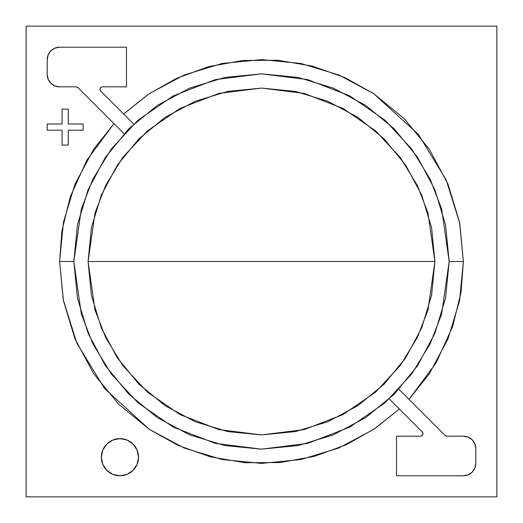 <?xml version="1.0" encoding="UTF-8"?>
<svg xmlns="http://www.w3.org/2000/svg" width="523" height="523" viewBox="0 0 523 523"><rect width="100%" height="100%" fill="white"/><g stroke="black" fill="none" stroke-linecap="round" stroke-linejoin="round"><path stroke-width="0.78" d="M26.15 26.15L26.15 496.85L496.85 496.85L496.85 26.15L26.15 26.15L26.15 496.85L496.85 496.85L496.85 26.15L26.15 26.15M59.596 261.5L63.244 299.705L76.822 343.114L104.574 388.543L149.519 429.507L178.317 445.472L210.488 456.854L244.869 462.718L280.001 462.554L314.297 456.383L346.318 444.727L374.906 428.546L399.363 409.012L373.67 429.376L338.767 448.034L300.888 459.527L261.5 463.404L222.112 459.527L184.233 448.034L149.33 429.376L118.734 404.266L93.624 373.67L74.966 338.767L63.473 300.888L59.596 261.5L63.473 222.112L74.966 184.233L93.624 149.33L113.975 123.65L86.903 160.103L70.265 196.726L61.923 230.944L59.596 261.5L73.841 261.5L59.596 261.5M409.025 399.35L436.097 362.897L452.735 326.274L461.077 292.056L463.404 261.5L449.159 261.5L441.654 314.042L430.181 343.735L411.627 374.095L384.895 402.887L349.809 427.082L307.694 443.386L261.5 449.159L215.306 443.386L173.191 427.082L138.105 402.887L111.373 374.095L92.819 343.735L81.346 314.042L73.841 261.5L81.346 208.958L92.819 179.265L111.373 148.905L138.105 120.113L173.191 95.918L215.306 79.614L261.5 73.841L307.694 79.614L349.809 95.918L384.895 120.113L411.627 148.905L430.181 179.265L441.654 208.958L449.159 261.5L463.404 261.5L459.527 300.888L448.034 338.767L429.376 373.67L409.025 399.35M123.637 113.988L149.33 93.624L184.233 74.966L222.112 63.473L261.5 59.596L300.888 63.473L338.767 74.966L373.67 93.624L404.266 118.734L429.376 149.33L448.034 184.233L459.527 222.112L463.404 261.5L459.756 223.295L446.178 179.886L418.426 134.457L373.481 93.493L344.683 77.528L312.512 66.146L278.131 60.282L242.999 60.446L208.703 66.617L176.682 78.273L148.094 94.454L123.637 113.988M449.159 261.5L445.557 224.89L434.875 189.686L417.537 157.24L394.198 128.802L365.76 105.463L333.314 88.126L298.11 77.443L261.5 73.841L224.89 77.443L189.686 88.126L157.24 105.463L128.802 128.802L105.463 157.24L88.126 189.686L77.443 224.89L73.841 261.5L77.443 298.11L88.126 333.314L105.463 365.76L128.802 394.198L157.24 417.537L189.686 434.875L224.89 445.557L261.5 449.159L298.11 445.557L333.314 434.875L365.76 417.537L394.198 394.198L417.537 365.76L434.875 333.314L445.557 298.11L449.159 261.5M88.086 261.5L95.023 310.054L105.62 337.492L122.768 365.551L147.473 392.158L179.892 414.517L218.81 429.579L261.5 434.914L304.19 429.579L343.108 414.517L375.527 392.158L400.232 365.551L417.38 337.492L427.977 310.054L434.914 261.5L88.086 261.5L91.414 227.668L101.285 195.138L117.309 165.157L138.876 138.876L165.157 117.309L195.138 101.285L227.668 91.414L261.5 88.086L295.332 91.414L327.862 101.285L357.843 117.309L384.124 138.876L405.691 165.157L421.715 195.138L431.586 227.668L434.914 261.5L431.586 295.332L421.715 327.862L405.691 357.843L384.124 384.124L357.843 405.691L327.862 421.715L295.332 431.586L261.5 434.914L227.668 431.586L195.138 421.715L165.157 405.691L138.876 384.124L117.309 357.843L101.285 327.862L91.414 295.332L88.086 261.5L434.914 261.5L427.977 212.946L417.38 185.508L400.232 157.449L375.527 130.842L343.108 108.483L304.19 93.421L261.5 88.086L218.81 93.421L179.892 108.483L147.473 130.842L122.768 157.449L105.62 185.508L95.023 212.946L88.086 261.5M76.155 86.844A2.478 2.478 0 0 1 77.907 87.57L124.056 133.731L77.907 87.57L76.155 86.844L59.596 86.844L76.155 86.844L59.596 86.844L54.856 85.903L50.836 83.216L48.149 79.202L47.207 74.456L47.207 59.596L47.207 74.456L48.149 79.202A12.389 12.389 0 0 0 48.155 79.202L50.836 83.216A12.389 12.389 0 0 0 59.596 86.844A12.389 12.389 0 0 1 47.207 74.456M133.718 124.069L100.736 91.074L133.718 124.069M102.488 86.844L126.481 86.844L126.481 47.207L59.596 47.207L126.481 47.207L126.481 86.844L102.488 86.844L101.109 87.263L100.2 88.374L100.056 89.806L100.736 91.074A2.478 2.478 0 0 1 102.488 86.844A2.478 2.478 0 0 0 100.736 91.074L100.056 89.806L100.2 88.374L101.109 87.263M47.207 59.596L48.149 54.856L50.836 50.836L54.856 48.149L59.596 47.207A12.389 12.389 0 0 0 47.207 59.596L48.149 54.856A12.389 12.389 0 0 1 54.856 48.149L50.836 50.836M54.856 85.903L50.836 83.216M77.894 87.557A2.478 2.478 0 0 0 77.136 87.047M77.077 87.021A2.478 2.478 0 0 0 76.195 86.844M137.111 464.319L138.523 457.213A18.58 18.58 0 0 0 119.944 438.634A18.58 18.58 0 0 0 101.364 457.213A18.58 18.58 0 0 1 119.944 438.634A18.58 18.58 0 0 1 138.523 457.213A18.58 18.58 0 0 1 119.944 475.793A18.58 18.58 0 0 1 101.364 457.213A18.58 18.58 0 0 0 119.944 475.793A18.58 18.58 0 0 0 138.523 457.213L137.111 450.1L133.084 444.073L127.056 440.046L119.944 438.634L112.831 440.046L106.803 444.073L102.776 450.1L101.364 457.213L102.776 464.319L106.803 470.354L112.831 474.381L119.944 475.793L127.056 474.381L133.084 470.354L137.111 464.319L138.523 457.213L137.111 450.1M127.056 440.046L119.944 438.634L112.831 440.046M102.776 450.1L101.364 457.213L102.776 464.319M112.831 474.381L119.944 475.793L127.056 474.381M83.131 130.201L83.131 124.003L83.131 130.201L68.265 130.201L68.265 145.061L62.074 145.061L68.265 145.061L68.265 130.201L83.131 130.201M68.265 109.144L62.074 109.144L68.265 109.144L68.265 124.003L83.131 124.003L68.265 124.003L68.265 109.144M47.207 124.003L47.207 130.201L47.207 124.003L62.074 124.003L62.074 109.144L62.074 124.003L47.207 124.003M62.074 145.061L62.074 130.201L47.207 130.201L62.074 130.201L62.074 145.061M446.845 436.156A2.478 2.478 0 0 1 445.093 435.43L398.944 389.269L445.093 435.43L446.845 436.156L463.404 436.156L446.845 436.156L463.404 436.156L468.144 437.097L472.164 439.784L474.851 443.798L475.793 448.544L475.793 463.404L475.793 448.544L474.851 443.798A12.389 12.389 0 0 0 474.845 443.798L472.164 439.784A12.389 12.389 0 0 0 463.404 436.156A12.389 12.389 0 0 1 475.793 448.544M389.282 398.931L422.264 431.926L389.282 398.931M420.512 436.156L396.519 436.156L396.519 475.793L463.404 475.793L396.519 475.793L396.519 436.156L420.512 436.156L421.891 435.737L422.8 434.626L422.944 433.194L422.264 431.926A2.478 2.478 0 0 1 420.512 436.156A2.478 2.478 0 0 0 422.264 431.926L422.944 433.194L422.8 434.626L421.891 435.737M475.793 463.404L474.851 468.144L472.164 472.164L468.144 474.851L463.404 475.793A12.389 12.389 0 0 0 475.793 463.404L474.851 468.144A12.389 12.389 0 0 1 468.144 474.851L472.164 472.164M468.144 437.097L472.164 439.784M445.106 435.443A2.478 2.478 0 0 0 445.864 435.953M445.923 435.979A2.478 2.478 0 0 0 446.805 436.156"/></g></svg>
